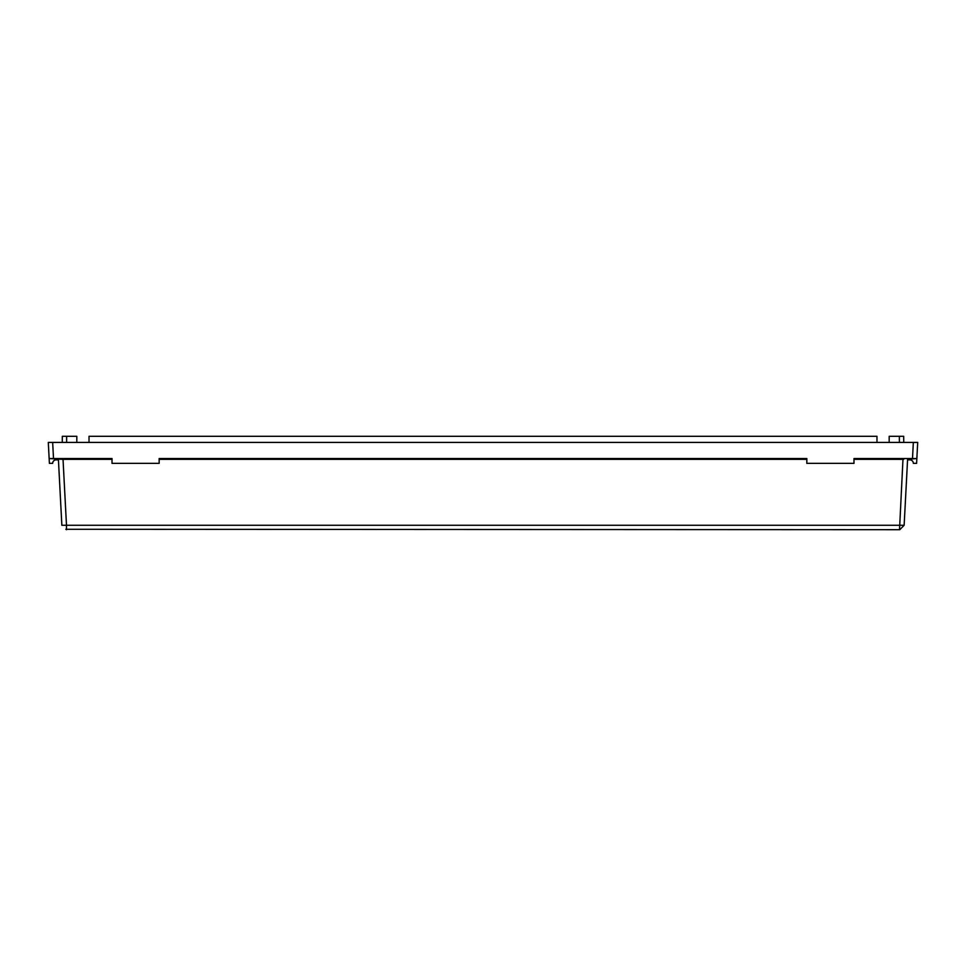 <?xml version="1.0" encoding="UTF-8"?>
<svg xmlns="http://www.w3.org/2000/svg" width="966" height="966" viewBox="0 0 966 966"><rect width="100%" height="100%" fill="white"/><g stroke="black" fill="none" stroke-linecap="round" stroke-linejoin="round"><path stroke-width="1.45" d="M907.593 459.345L904.14 525.275L899.793 529.694L65.809 529.283M62.271 459.345L49.145 458.536L48.3 442.416L52.659 442.416L51.79 442.416L52.659 442.416L53.504 458.536L49.181 458.536L63.032 459.345L66.485 525.275L904.14 525.275L899.793 529.694M912.496 458.536L913.341 442.416L917.7 442.416L916.855 458.536L907.533 459.345L913.015 458.536L853.98 458.536L853.98 463.354L806.839 463.354L806.839 458.536L159.161 458.536L159.161 463.354L112.02 463.354L112.02 458.536L53.504 458.536M899.515 529.694L902.968 459.345L853.98 459.345M902.968 459.345L903.729 459.345M112.02 459.345L63.032 459.345M89.029 442.416L89.029 436.306L876.971 436.306L876.971 442.416M889.191 442.416L889.191 436.306L903.681 436.306L903.729 442.416M62.271 442.416L62.319 436.306L76.809 436.306L76.809 442.416M907.557 459.864L909.839 459.864A3.49 3.49 0 0 1 913.341 463.354L916.601 463.354L916.855 458.536M914.21 442.416L52.659 442.416M49.145 458.536L49.399 463.354L52.659 463.354A3.49 3.49 0 0 1 56.161 459.864L58.443 459.864M806.839 459.345L159.161 459.345M66.485 529.694L66.485 525.275L61.86 525.275L58.407 459.345M913.015 458.536L916.819 458.536M916.42 458.548L914.56 458.56M52.659 463.354A3.49 3.49 0 0 1 56.161 459.864M899.37 436.306L899.37 442.416M66.63 436.306L66.63 442.416"/></g></svg>
